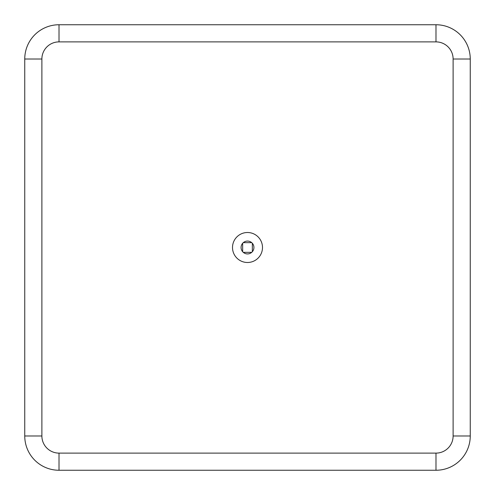 <?xml version="1.0" encoding="UTF-8"?>
<svg xmlns="http://www.w3.org/2000/svg" width="495" height="495" viewBox="0 0 495 495"><rect width="100%" height="100%" fill="white"/><g stroke="black" fill="none" stroke-linecap="round" stroke-linejoin="round"><path stroke-width="0.74" d="M247.5 241.077A6.423 6.423 0 0 0 241.077 247.5A6.423 6.423 0 0 0 247.5 253.923A6.423 6.423 0 0 0 253.923 247.5A6.423 6.423 0 0 0 247.5 241.077M247.5 232.508A14.992 14.992 0 0 0 232.508 247.5A14.992 14.992 0 0 0 247.5 262.492A14.992 14.992 0 0 0 262.492 247.5A14.992 14.992 0 0 0 247.5 232.508M41.883 435.984L24.75 435.984L24.75 59.016A34.266 34.266 0 0 1 59.016 24.75L435.984 24.75A34.266 34.266 0 0 1 470.25 59.016L470.25 435.984A34.266 34.266 0 0 1 435.984 470.25L59.016 470.25A34.266 34.266 0 0 1 24.75 435.984A34.266 34.266 0 0 0 59.016 470.25L59.016 453.117L435.984 453.117A17.133 17.133 0 0 0 453.117 435.984L453.117 59.016A17.133 17.133 0 0 0 435.984 41.883L59.016 41.883A17.133 17.133 0 0 0 41.883 59.016L41.883 435.984A17.133 17.133 0 0 0 59.016 453.117M251.72 242.655L243.28 242.655M243.28 252.345L251.72 252.345M252.345 251.72L252.345 243.28M242.655 243.28L242.655 251.72M435.984 470.25A34.266 34.266 0 0 0 470.25 435.984A34.266 34.266 0 0 1 435.984 470.25L435.984 453.117M435.984 41.883L435.984 24.75A34.266 34.266 0 0 1 470.25 59.016L453.117 59.016M435.984 24.75A34.266 34.266 0 0 1 470.25 59.016M41.883 59.016L24.75 59.016A34.266 34.266 0 0 1 59.016 24.75L59.016 41.883M470.25 435.984L453.117 435.984"/></g></svg>
